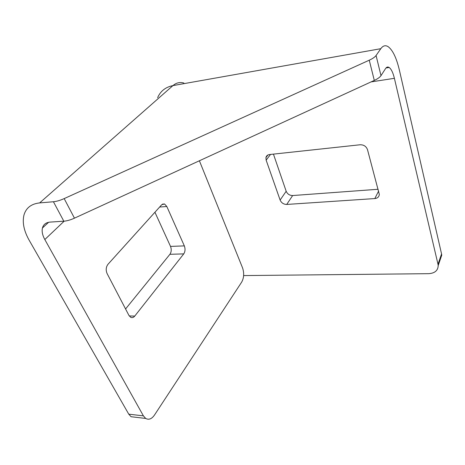 <?xml version="1.0" encoding="UTF-8"?>
<svg xmlns="http://www.w3.org/2000/svg" width="465" height="465" viewBox="0 0 465 465"><rect width="100%" height="100%" fill="white"/><g stroke="black" fill="none" stroke-linecap="round" stroke-linejoin="round"><path stroke-width="0.7" d="M183.855 83.014C179.891 81.916 176.252 82.776 172.939 85.601L39.653 202.909C31.341 203.827 26.127 207.814 24.011 214.877C22.151 222.363 23.884 230.832 29.202 240.295L128.759 414.17L143.4 415.855L44.82 239.545L64.17 221.177M371.058 81.91L394.396 78.318L438.001 264.277L441.552 253.925L399.383 70.122C396.476 57.846 392.71 50.017 388.083 46.634C385.404 44.983 382.974 45.669 380.8 48.691L376.075 55.504L380.992 75.644C379.899 77.254 377.667 78.847 374.302 80.422L74.452 218.166C70.5 219.951 66.96 220.962 63.833 221.201L50.139 222.09C45.994 222.462 43.425 224.432 42.437 228.001C41.67 231.396 42.46 235.238 44.82 239.545M394.396 78.318C393.018 72.645 391.268 69.029 389.153 67.472C387.81 66.629 386.613 66.995 385.555 68.576L380.992 75.644M374.302 80.422L369.251 60.2L64.182 198.602L74.452 218.166M369.251 60.2C372.674 58.619 374.947 57.056 376.075 55.504M63.833 221.201L53.423 201.746L39.653 202.909M53.423 201.746C56.573 201.444 60.159 200.398 64.182 198.602M273.443 154.124L286.173 191.249C287.434 194.05 289.59 195.48 292.648 195.544L378.132 189.267M441.552 253.925L441.738 255.204L440.047 260.156M374.819 198.567C377.574 198.23 379.074 196.835 379.318 194.393L367.49 149.643C366.234 146.347 363.775 144.72 360.125 144.766L269.438 154.554C267.544 154.833 266.369 155.839 265.934 157.571L266.143 160.152L280.128 200.072C281.424 202.903 283.615 204.362 286.713 204.443L374.819 198.567L378.615 191.074M441.738 255.204L438.193 265.567C437.978 270.537 434.816 273.24 428.718 273.676L243.631 275.576M438.193 265.567L438.001 264.277M157.629 97.667C160.477 91.105 165.581 87.083 172.939 85.601L380.8 48.691M125.573 308.969L169.905 254.303C171.422 252.007 171.626 249.374 170.516 246.404L154.932 212.261M135.484 417.245L131.078 416.727L128.759 414.17M183.745 253.89C185.233 251.571 185.425 248.909 184.338 245.898L166.825 206.512L164.54 203.978L161.715 204.74L107.985 264.294C105.956 267.05 105.671 270.159 107.124 273.623L128.915 315.375L130.642 317.264C132.118 317.984 133.49 317.589 134.751 316.09L183.745 253.89L169.905 254.303M143.4 415.855L145.69 418.436C148.765 420.122 151.677 419.017 154.432 415.129L241.713 282.052C243.991 277.814 244.27 273.089 242.556 267.881L199.392 160.774M170.516 246.404L184.338 245.898M129.253 315.944L134.751 316.09M159.652 207.03L166.825 206.512M292.648 195.544L286.713 204.443M286.173 191.249L280.128 200.072M270.537 154.438L266.143 160.152M385.997 67.989L389.153 67.472M42.437 228.001L48.604 222.293M162.448 204.129L164.54 203.978M267.933 154.984L265.934 157.571M131.078 416.727L145.69 418.436"/></g></svg>
